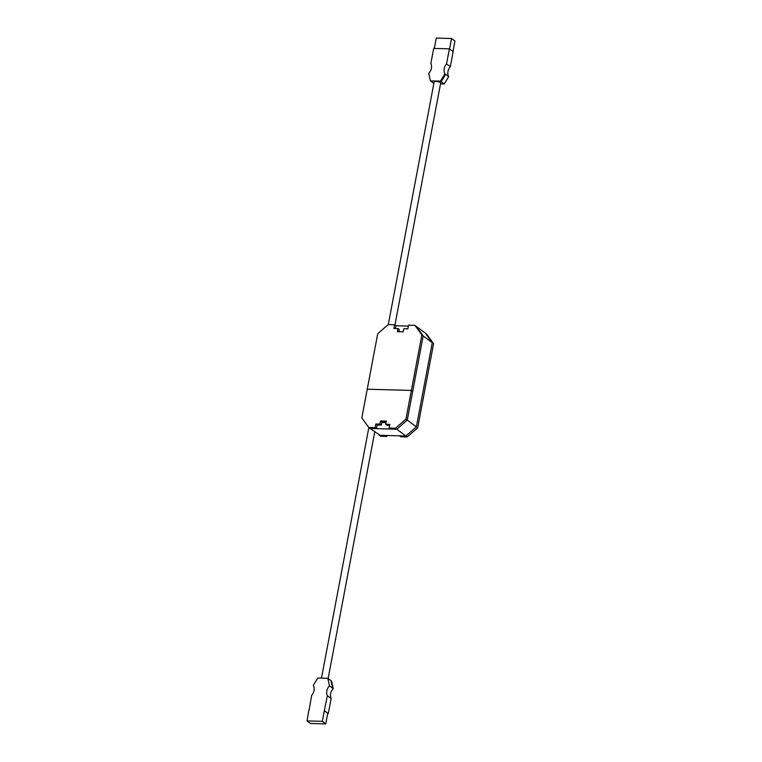 <?xml version="1.0" encoding="UTF-8"?>
<svg xmlns="http://www.w3.org/2000/svg" width="762" height="762" viewBox="0 0 762 762"><rect width="100%" height="100%" fill="white"/><g stroke="black" fill="none" stroke-linecap="round" stroke-linejoin="round"><path stroke-width="1.14" d="M405.889 435.997L380.048 435.283L370.084 428.473L376.476 428.654L375.152 427.663L368.77 427.492L370.084 428.473L396.802 429.216L407.279 420.1L396.802 429.216L405.889 435.997L399.498 435.826L400.822 436.807L407.203 436.978L405.889 435.997L416.366 426.882L407.279 420.1L412.699 391.411L411.375 390.43L412.699 391.411L423.186 335.918L407.279 420.1L405.955 419.119L421.862 334.928L423.186 335.918L416.243 326.317L423.186 335.918L432.273 342.7L416.366 426.882L405.889 435.997M417.681 427.873L433.588 343.681L425.329 333.108L432.273 342.7L416.366 426.882L417.681 427.873L407.203 436.978M368.77 427.492L361.826 417.9L377.733 333.708L388.21 324.593L394.592 324.774L395.916 325.755L408.356 326.098M433.588 343.681L426.644 334.089L414.919 325.336L408.537 325.155L407.841 328.841L403.774 328.727L403.184 331.841L397.373 331.68L397.964 328.565L393.897 328.451L394.592 324.774M386.029 422.643L381.714 422.529M379.171 435.264L385.562 435.435L386.877 436.426L380.495 436.245L378.19 433.892M386.877 436.426L387.058 435.473M430.863 63.446A8.592 7.163 126.7 0 1 431.416 68.266A8.592 7.163 126.7 0 1 428.73 73.352L430.406 80.867L440.446 81.143L444.932 73.8A8.592 7.163 126.7 0 1 446.542 63.875L449.38 48.854L433.702 48.425L430.863 63.446M441.436 81.239L445.046 75.333L441.255 80.886M433.864 83.449L430.406 80.867M449.38 48.854L453.161 51.683L450.323 66.694A8.592 7.163 -53.3 0 0 448.713 76.629L444.227 83.963L440.512 83.858M444.227 83.963L440.446 81.143M450.323 66.694L446.542 63.875M448.713 76.629L444.932 73.8M434.321 48.435L436.274 38.1L451.552 38.519L454.962 41.072L452.98 51.549M451.552 38.519L449.57 48.997M394.935 325.031L440.655 83.096A3.305 0.924 -169.3 0 0 440.312 82.563A3.305 0.924 -169.3 0 0 436.74 81.448A3.305 0.924 -169.3 0 0 434.159 81.867L388.296 324.602M325.726 723.9L322.307 721.347L307.038 720.928L310.448 723.481L325.726 723.9L327.727 713.299L324.317 710.746L327.355 695.735A8.592 7.163 126.7 0 1 329.489 685.819L327.812 678.313L317.773 678.037L313.287 685.371A8.592 7.163 126.7 0 1 314.03 690.562A8.592 7.163 126.7 0 1 311.677 695.306L309.02 710.451M331.27 681.266L332.623 687.314L331.099 681.59M327.812 678.313L331.594 681.133L333.27 688.648A8.592 7.163 -53.3 0 0 331.137 698.554L328.298 713.575L327.679 713.565M324.517 710.756L328.298 713.575M327.355 695.735L331.137 698.554M329.489 685.819L333.27 688.648M308.839 710.317L307.038 720.928M322.307 721.347L324.317 710.746M389.087 428.053L395.478 428.225L396.802 429.216L390.411 429.035L389.087 428.053L389.782 424.377L385.724 424.263L386.315 421.138L380.505 420.986L379.914 424.101L375.847 423.986L375.152 427.663M395.478 428.225L405.955 419.119M367.246 389.211L411.375 390.43L367.246 389.211M389.611 425.32L387.039 425.244L385.724 424.263M386.134 422.091L381.819 421.967L381.238 425.082L377.171 424.977L376.476 428.654M377.171 424.977L375.847 423.986M381.238 425.082L379.914 424.101M381.819 421.967L380.505 420.986M421.862 334.928L414.919 325.336M395.916 325.755L395.402 328.498M397.964 328.565L399.288 329.546L398.878 331.727M368.827 427.596A3.305 0.924 10.7 0 1 368.846 427.549L321.488 678.142M374.837 431.397L328.136 678.551"/></g></svg>
